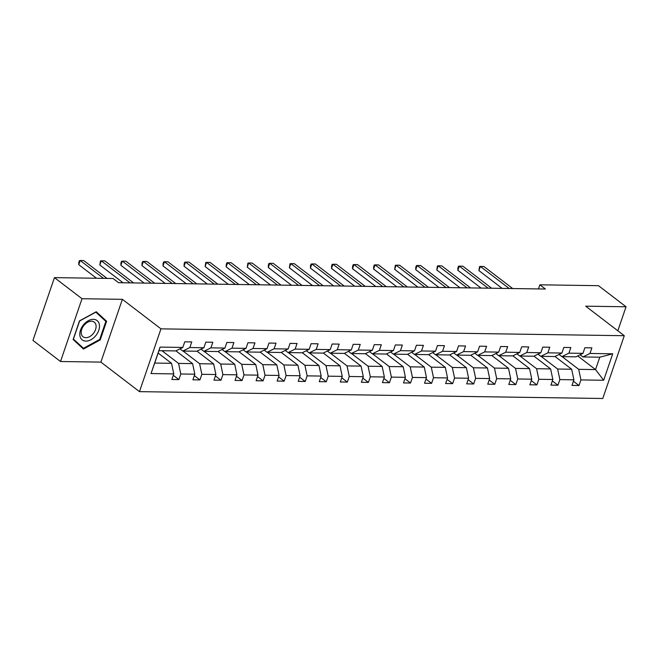 <?xml version="1.0" encoding="UTF-8"?>
<svg xmlns="http://www.w3.org/2000/svg" width="659" height="659" viewBox="0 0 659 659"><rect width="100%" height="100%" fill="white"/><g stroke="black" fill="none" stroke-linecap="round" stroke-linejoin="round"><path stroke-width="0.99" d="M139.469 391.644L602.779 398.497L624.279 335.711L160.961 328.857L139.469 391.644L100.876 362.104L122.376 299.326L82.013 298.725L60.513 361.511L100.876 362.104M60.513 361.511L32.95 340.406L54.442 277.628L82.013 298.725M617.829 330.777L626.05 306.773L598.487 285.676L539.869 284.812L538.461 288.93M562.111 356.643L578.701 369.337L595.547 369.584L603.669 380.251L580.925 379.913L578.997 385.523L573.412 381.248M577.729 355.951L595.547 369.584L599.789 357.203L582.943 356.947L580.101 354.773M578.701 369.337L580.925 379.913M541.047 356.33L557.638 369.024L571.674 369.238L573.898 379.806L571.979 385.416L578.997 385.523M573.898 379.806L559.862 379.6L557.942 385.21L552.349 380.935M519.992 356.017L536.583 368.719L550.619 368.925L552.843 379.502L550.924 385.103L557.942 385.21M552.843 379.502L538.798 379.287L536.879 384.897L531.294 380.622M498.929 355.703L515.519 368.406L529.556 368.612L531.78 379.189L529.861 384.798L536.879 384.897M531.78 379.189L517.743 378.983L515.824 384.584L510.231 380.309M477.874 355.399L494.456 368.093L508.501 368.299L510.725 378.876L508.806 384.485L515.824 384.584M510.725 378.876L496.68 378.67L494.761 384.279L489.176 379.996M456.811 355.086L473.401 367.78L487.438 367.986L489.662 378.563L487.742 384.172L494.761 384.279M489.662 378.563L475.625 378.357L473.706 383.966L468.112 379.683M435.747 354.773L452.338 367.467L466.383 367.681L468.607 378.25L466.679 383.859L473.706 383.966M468.607 378.25L454.562 378.044L452.642 383.653L447.049 379.378M414.692 354.46L431.283 367.154L445.319 367.368L447.543 377.945L445.624 383.546L452.642 383.653M447.543 377.945L433.507 377.731L431.587 383.34L425.994 379.065M393.629 354.147L410.219 366.849L424.264 367.055L426.48 377.632L424.561 383.241L431.587 383.34M426.48 377.632L412.443 377.426L410.524 383.027L404.931 378.752M372.574 353.834L389.164 366.536L403.201 366.742L405.425 377.319L403.506 382.928L410.524 383.027M405.425 377.319L391.388 377.113L389.461 382.722L383.876 378.439M351.511 353.529L368.101 366.223L382.138 366.429L384.362 377.006L382.442 382.615L389.461 382.722M384.362 377.006L370.325 376.8L368.406 382.409L362.812 378.126M330.456 353.216L347.046 365.91L361.083 366.116L363.307 376.693L361.387 382.302L368.406 382.409M363.307 376.693L349.262 376.487L347.342 382.096L341.757 377.813M309.392 352.903L325.983 365.597L340.019 365.811L342.243 376.38L340.324 381.989L347.342 382.096M342.243 376.38L328.207 376.174L326.287 381.783L320.694 377.508M288.337 352.59L304.919 365.292L318.964 365.498L321.188 376.075L319.269 381.676L326.287 381.783M321.188 376.075L307.143 375.861L305.224 381.47L299.639 377.195M267.274 352.277L283.864 364.979L297.901 365.185L300.125 375.762L298.206 381.372L305.224 381.47M300.125 375.762L286.088 375.556L284.169 381.157L278.576 376.882M246.211 351.972L262.801 364.666L276.846 364.872L279.07 375.449L277.142 381.059L284.169 381.157M279.07 375.449L265.025 375.243L263.106 380.853L257.512 376.569M225.156 351.659L241.746 364.353L255.783 364.559L258.007 375.136L256.087 380.745L263.106 380.853M258.007 375.136L243.97 374.93L242.051 380.54L236.457 376.256M204.092 351.346L220.683 364.04L234.728 364.246L236.943 374.823L235.024 380.432L242.051 380.54M236.943 374.823L222.907 374.617L220.987 380.227L215.394 375.951M183.037 351.033L199.628 363.727L213.664 363.941L215.888 374.51L213.969 380.119L220.987 380.227M215.888 374.51L201.852 374.304L199.924 379.913L194.339 375.638M161.974 350.72L178.564 363.422L192.601 363.628L194.825 374.205L192.906 379.815L199.924 379.913M194.825 374.205L180.788 373.991L178.869 379.6L173.276 375.325M173.77 373.892L151.026 373.554L160.079 347.104L182.823 347.441L175.788 350.926L158.943 350.679L154.7 363.068L171.546 363.315L173.77 373.892L171.851 379.502L178.869 379.6M189.841 347.54L203.886 347.754L196.843 351.239L182.807 351.033L189.841 347.54L191.769 341.93L184.742 341.832L182.823 347.441M210.905 347.853L224.941 348.059L217.907 351.552L203.87 351.338L210.905 347.853L212.824 342.243L205.806 342.145L203.886 347.754M231.968 348.166L246.005 348.372L238.962 351.865L224.925 351.651L231.968 348.166L233.887 342.556L226.861 342.458L224.941 348.059M253.023 348.479L267.06 348.685L260.025 352.17L245.988 351.964L253.023 348.479L254.942 342.869L247.924 342.762L246.005 348.372M274.086 348.792L288.123 348.998L281.088 352.483L267.043 352.277L274.086 348.792L276.006 343.182L268.987 343.075L267.06 348.685M295.141 349.097L309.186 349.311L302.143 352.796L288.107 352.59L295.141 349.097L297.061 343.496L290.042 343.388L288.123 348.998M316.205 349.41L330.241 349.616L323.207 353.109L309.162 352.903L316.205 349.41L318.124 343.8L311.106 343.701L309.186 349.311M337.26 349.723L351.305 349.929L344.262 353.422L330.225 353.208L337.26 349.723L339.179 344.113L332.161 344.014L330.241 349.616M358.323 350.036L372.36 350.242L365.325 353.726L351.28 353.521L358.323 350.036L360.242 344.426L353.224 344.319L351.305 349.929M379.378 350.349L393.423 350.555L386.38 354.04L372.343 353.834L379.378 350.349L381.306 344.739L374.279 344.632L372.36 350.242M400.441 350.662L414.478 350.868L407.443 354.353L393.407 354.147L400.441 350.662L402.361 345.052L395.342 344.945L393.423 350.555M421.505 350.967L435.541 351.181L428.498 354.666L414.462 354.46L421.505 350.967L423.424 345.365L416.397 345.258L414.478 350.868M442.56 351.28L456.596 351.486L449.562 354.979L435.525 354.773L442.56 351.28L444.479 345.67L437.461 345.571L435.541 351.181M463.623 351.593L477.66 351.799L470.625 355.292L456.58 355.077L463.623 351.593L465.542 345.983L458.524 345.884L456.596 351.486M484.678 351.906L498.723 352.112L491.68 355.596L477.643 355.39L484.678 351.906L486.597 346.296L479.579 346.189L477.66 351.799M505.741 352.219L519.778 352.425L512.743 355.909L498.698 355.703L505.741 352.219L507.661 346.609L500.642 346.502L498.723 352.112M526.796 352.524L540.841 352.738L533.798 356.222L519.762 356.017L526.796 352.524L528.716 346.922L521.697 346.815L519.778 352.425M547.86 352.837L561.896 353.051L554.862 356.535L540.817 356.33L547.86 352.837L549.779 347.227L542.761 347.128L540.841 352.738M568.915 353.15L582.96 353.356L575.917 356.849L561.88 356.634L568.915 353.15L570.842 347.54L563.816 347.441L561.896 353.051M582.943 356.947L589.978 353.463L591.897 347.853L584.879 347.746L582.96 353.356M589.978 353.463L612.722 353.801L603.669 380.251M54.442 277.628L113.06 278.493L118.571 282.711L545.38 289.029L539.869 284.812M561.88 356.634L559.038 354.46M554.993 356.47L571.674 369.238M557.638 369.024L559.862 379.6M540.817 356.33L537.983 354.155M533.938 356.157L550.619 368.925M536.583 368.719L538.798 379.287M519.762 356.017L516.92 353.842M512.875 355.844L529.556 368.612M515.519 368.406L517.743 378.983M498.698 355.703L495.856 353.529M491.82 355.531L508.501 368.299M494.456 368.093L496.68 378.67M477.643 355.39L474.801 353.216M470.757 355.217L487.438 367.986M473.401 367.78L475.625 378.357M456.58 355.077L453.738 352.903M449.702 354.913L466.383 367.681M452.338 367.467L454.562 378.044M435.525 354.773L432.683 352.598M428.638 354.6L445.319 367.368M431.283 367.154L433.507 377.731M414.462 354.46L411.62 352.285M407.575 354.287L424.264 367.055M410.219 366.849L412.443 377.426M393.407 354.147L390.565 351.972M386.52 353.974L403.201 366.742M389.164 366.536L391.388 377.113M372.343 353.834L369.501 351.659M365.457 353.661L382.138 366.429M368.101 366.223L370.325 376.8M351.28 353.521L348.446 351.346M344.402 353.348L361.083 366.116M347.046 365.91L349.262 376.487M330.225 353.208L327.383 351.033M323.338 353.043L340.019 365.811M325.983 365.597L328.207 376.174M309.162 352.903L306.32 350.728M302.283 352.73L318.964 365.498M304.919 365.292L307.143 375.861M288.107 352.59L285.265 350.415M281.22 352.417L297.901 365.185M283.864 364.979L286.088 375.556M267.043 352.277L264.201 350.102M260.165 352.104L276.846 364.872M262.801 364.666L265.025 375.243M245.988 351.964L243.146 349.789M239.102 351.791L255.783 364.559M241.746 364.353L243.97 374.93M224.925 351.651L222.083 349.476M218.038 351.478L234.728 364.246M220.683 364.04L222.907 374.617M203.87 351.338L201.028 349.171M196.983 351.173L213.664 363.941M199.628 363.727L201.852 374.304M182.807 351.033L179.965 348.858M175.92 350.86L192.601 363.628M178.564 363.422L180.788 373.991M160.079 347.104L158.943 350.679M626.05 306.773L585.686 306.18L624.279 335.711M122.376 299.326L160.961 328.857M158.127 353.043L171.546 363.315M154.7 363.068L151.026 373.554M612.722 353.801L599.789 357.203M106.61 321.262L96.255 311.74L79.508 320.867L73.124 339.517L83.479 349.048L100.217 339.92L106.61 321.262L95.761 312.004M604.773 320.785L602.886 319.343M99.641 339.476L100.217 339.92M103.529 278.353L80.209 260.503L83.718 260.56L107.038 278.403M96.494 278.255L78.775 264.687L80.209 260.503L79.401 260.684L78.825 262.356L78.775 264.687M130.103 282.884L101.272 260.816L104.781 260.865L133.612 282.933M123.068 282.785L99.838 265L101.272 260.816L100.456 260.989L99.838 265M151.166 283.197L122.327 261.129L125.836 261.178L154.676 283.246M144.123 283.09L120.894 265.313L122.327 261.129L121.52 261.302L120.943 262.974L120.894 265.313M83.602 324.665A12.183 8.188 127.4 0 0 81.856 339.583A12.183 8.188 127.4 0 0 95.687 335.777A12.183 8.188 127.4 0 0 97.433 320.867A12.183 8.188 127.4 0 0 83.602 324.665M84.064 325.249A9.226 6.203 127.4 0 0 83.034 336.782A9.226 6.203 127.4 0 0 93.216 333.66A9.226 6.203 127.4 0 0 94.245 322.127A9.226 6.203 127.4 0 0 84.064 325.249M83.454 348.298L73.421 339.064L79.615 320.991L95.835 312.144L105.868 321.378L99.674 339.451L83.454 348.298L73.133 339.484M172.221 283.51L143.39 261.442L146.899 261.491L175.731 283.559M165.187 283.403L141.957 265.626L143.39 261.442L142.583 261.615L142.006 263.287L141.957 265.626M193.285 283.823L164.445 261.755L167.963 261.804L196.794 283.872M186.242 283.716L163.012 265.939L164.445 261.755L163.638 261.928L163.061 263.6L163.012 265.939M214.34 284.128L185.508 262.06L189.018 262.117L217.849 284.186M207.305 284.029L184.075 266.252L185.508 262.06L184.701 262.241L184.125 263.913L184.075 266.252M235.403 284.441L206.572 262.373L210.081 262.43L238.912 284.499M228.368 284.342L205.138 266.557L206.572 262.373L205.756 262.546L205.138 266.557M256.458 284.754L227.627 262.686L231.136 262.735L259.967 284.803M249.423 284.647L226.194 266.87L227.627 262.686L226.82 262.859L226.243 264.531L226.194 266.87M277.521 285.067L248.69 262.999L252.199 263.048L281.031 285.116M270.487 284.96L247.257 267.183L248.69 262.999L247.875 263.172L247.257 267.183M298.585 285.38L269.745 263.312L273.254 263.361L302.094 285.429M291.542 285.273L268.312 267.496L269.745 263.312L268.938 263.485L268.361 265.157L268.312 267.496M319.64 285.693L290.808 263.625L294.318 263.674L323.149 285.742M312.605 285.586L289.375 267.809L290.808 263.625L289.993 263.798L289.375 267.809M340.703 285.998L311.864 263.929L315.373 263.987L344.212 286.055M333.66 285.899L310.43 268.122L311.864 263.929L311.056 264.111L310.48 265.783L310.43 268.122M361.758 286.311L332.927 264.243L336.436 264.3L365.267 286.368M354.723 286.212L331.493 268.427L332.927 264.243L332.12 264.416L331.543 266.096L331.493 268.427M382.821 286.624L353.982 264.556L357.499 264.605L386.331 286.673M375.778 286.517L352.549 268.74L353.982 264.556L353.175 264.729L352.598 266.401L352.549 268.74M403.876 286.937L375.045 264.869L378.554 264.918L407.386 286.986M396.842 286.83L373.612 269.053L375.045 264.869L374.238 265.042L373.661 266.714L373.612 269.053M424.94 287.25L396.108 265.182L399.618 265.231L428.449 287.299M417.905 287.143L394.675 269.366L396.108 265.182L395.293 265.355L394.675 269.366M445.995 287.563L417.163 265.495L420.673 265.544L449.504 287.612M438.96 287.456L415.73 269.679L417.163 265.495L416.356 265.668L415.78 267.34L415.73 269.679M467.058 287.868L438.227 265.799L441.736 265.857L470.567 287.925M460.023 287.769L436.793 269.984L438.227 265.799L437.411 265.972L436.793 269.984M488.113 288.181L459.282 266.112L462.791 266.162L491.63 288.23M481.078 288.082L457.848 270.297L459.282 266.112L458.475 266.285L457.898 267.966L457.848 270.297M509.176 288.494L480.345 266.425L483.854 266.475L512.686 288.543M502.142 288.387L478.912 270.61L480.345 266.425L479.53 266.598L478.912 270.61"/></g></svg>
